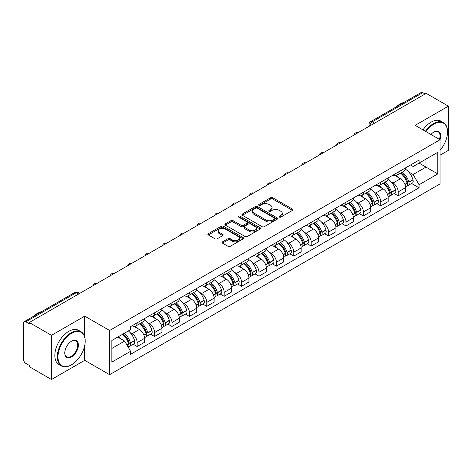 <?xml version="1.0" encoding="UTF-8"?>
<svg xmlns="http://www.w3.org/2000/svg" width="472" height="472" viewBox="0 0 472 472"><rect width="100%" height="100%" fill="white"/><g stroke="black" fill="none" stroke-linecap="round" stroke-linejoin="round"><path stroke-width="0.71" d="M279.312 217.096A1.086 0.625 0 0 0 280.846 217.096L292.481 210.382A1.546 0.897 0 0 0 292.935 209.745A1.546 0.897 0 0 0 292.481 209.114L272.775 197.738A1.546 0.897 0 0 0 270.58 197.738L258.945 204.453A1.086 0.625 0 0 0 258.632 204.895A1.086 0.625 0 0 0 258.945 205.338A1.086 0.625 0 0 0 260.479 205.338L261.984 204.47A4.956 2.861 0 0 1 268.993 204.47L270.639 205.414A4.956 2.861 0 0 1 272.09 207.438A4.956 2.861 0 0 1 270.639 209.462L269.128 210.335A1.086 0.625 0 0 0 268.816 210.777A1.086 0.625 0 0 0 269.128 211.22A1.086 0.625 0 0 0 270.662 211.22L272.167 210.347A4.956 2.861 0 0 1 279.176 210.347L280.822 211.297A4.956 2.861 0 0 1 282.274 213.32A4.956 2.861 0 0 1 280.822 215.344L279.312 216.211A1.086 0.625 0 0 0 278.999 216.654A1.086 0.625 0 0 0 279.312 217.096L279.312 216.211M222.513 241.865A1.546 0.897 0 0 0 222.058 242.496A1.546 0.897 0 0 0 222.513 243.127L228.041 246.319A1.546 0.897 0 0 0 230.23 246.319L243.151 238.862A1.546 0.897 0 0 0 243.605 238.23A1.546 0.897 0 0 0 243.151 237.593L223.445 226.218A1.546 0.897 0 0 0 221.256 226.218L208.335 233.675A1.546 0.897 0 0 0 207.881 234.307A1.546 0.897 0 0 0 208.335 234.938L215.014 238.797A1.546 0.897 0 0 0 217.203 238.797L222.731 235.605A1.546 0.897 0 0 0 223.185 234.973A1.546 0.897 0 0 0 222.731 234.342L219.421 232.425A4.142 2.389 0 0 1 218.206 230.737A4.142 2.389 0 0 1 220.76 228.525A4.142 2.389 0 0 1 225.28 229.044L238.254 236.537A4.142 2.389 0 0 1 239.463 238.23A4.142 2.389 0 0 1 236.909 240.437A4.142 2.389 0 0 1 232.395 239.918L230.23 238.673A1.546 0.897 0 0 0 228.041 238.673L222.513 241.865L222.513 243.127L228.041 239.959L228.041 238.673M109.61 330.494L84.73 316.134L51.489 335.327L29.288 322.512L426.198 93.356L448.4 106.17L415.159 125.363L440.034 139.73L109.61 330.494L109.61 374.679L440.034 183.909L440.034 139.73M262.096 226.66A1.546 0.897 0 0 0 264.285 226.66L277.206 219.197A1.546 0.897 0 0 0 277.66 218.565A1.546 0.897 0 0 0 277.206 217.934L257.5 206.553A1.546 0.897 0 0 0 255.305 206.553L242.384 214.017A1.546 0.897 0 0 0 241.935 214.648A1.546 0.897 0 0 0 242.384 215.279L262.096 226.66M239.044 217.332A1.086 0.625 0 0 1 240.142 217.486L240.142 216.194L260.178 227.764A1.546 0.897 0 0 1 260.632 228.395A1.546 0.897 0 0 1 260.178 229.032L247.257 236.49A1.546 0.897 0 0 1 245.068 236.49L225.356 225.109L225.356 223.846A1.546 0.897 0 0 0 224.908 224.477A1.546 0.897 0 0 0 225.356 225.109M225.356 223.846L230.891 220.654A1.546 0.897 0 0 1 233.079 220.654L241.074 225.268A1.546 0.897 0 0 0 243.263 225.268L246.933 223.15A1.546 0.897 0 0 0 247.381 222.518A1.546 0.897 0 0 0 246.933 221.887L238.608 217.079A1.086 0.625 0 0 1 238.289 216.636A1.086 0.625 0 0 1 238.962 216.058A1.086 0.625 0 0 1 240.142 216.194M51.489 335.327L51.489 379.512L29.288 366.691L29.288 365.405L25.83 363.411A3.156 1.823 -120 0 1 23.6 359.546L23.6 323.09A3.156 1.823 -120 0 1 24.255 321.644L74.788 292.469A3.156 1.823 60 0 1 76.364 292.628L25.83 321.804A3.156 1.823 -120 0 0 24.255 321.644M440.034 155.188L448.4 150.356L448.4 106.17M51.489 379.512L84.73 360.319L109.61 374.679M29.288 322.512L29.288 323.798L25.83 321.804M374.55 123.174L372.207 121.823A3.156 1.823 60 0 0 370.632 121.664L421.166 92.488A3.156 1.823 60 0 1 422.741 92.648L372.207 121.823A3.156 1.823 120 0 0 369.977 125.688L369.977 125.817M425.083 93.999L422.741 92.648M398.203 172.121A7.257 4.189 60 0 1 396.698 175.383L404.061 171.13A7.257 4.189 -120 0 0 405.56 167.873M391.211 181.938L393.07 183.006A7.257 4.189 60 0 1 398.203 191.897L405.56 187.644A7.257 4.189 -120 0 0 400.433 178.758L395.164 175.714M405.56 187.644L405.56 191.573L398.203 195.827L394.208 193.52M396.698 175.383A7.257 4.189 60 0 1 393.123 175.053M398.203 191.897L398.203 195.827M380.798 182.168A7.257 4.189 60 0 1 379.293 185.431L386.656 181.177A7.257 4.189 -120 0 0 388.161 177.92M376.803 203.568L380.798 205.875L388.161 201.621L388.161 197.691A7.257 4.189 -120 0 0 383.028 188.806L377.759 185.762M379.293 185.431A7.257 4.189 60 0 1 375.724 185.101M373.812 191.986L375.665 193.054A7.257 4.189 60 0 1 380.798 201.945L380.798 205.875M363.393 192.216A7.257 4.189 60 0 1 361.894 195.473L369.257 191.225A7.257 4.189 -120 0 0 370.756 187.968M359.404 213.615L363.393 215.922L370.756 211.668L370.756 207.739A7.257 4.189 -120 0 0 365.629 198.854L360.354 195.809M361.894 195.473A7.257 4.189 60 0 1 358.319 195.148M356.407 202.034L358.266 203.102A7.257 4.189 60 0 1 363.393 211.993L363.393 215.922M345.994 202.264A7.257 4.189 60 0 1 344.489 205.521L351.852 201.273A7.257 4.189 -120 0 0 353.357 198.016M341.999 223.663L345.994 225.964L353.357 221.716L353.357 217.787A7.257 4.189 -120 0 0 348.224 208.901L342.955 205.857M344.489 205.521A7.257 4.189 60 0 1 340.92 205.196M339.002 212.075L340.861 213.149A7.257 4.189 60 0 1 345.994 222.041L345.994 225.964M328.589 212.311A7.257 4.189 60 0 1 327.09 215.568L334.447 211.32A7.257 4.189 -120 0 0 335.952 208.063M324.6 233.711L328.589 236.012L335.952 231.764L335.952 227.834A7.257 4.189 -120 0 0 330.819 218.949L325.55 215.905M327.09 215.568A7.257 4.189 60 0 1 323.515 215.244M321.603 222.123L323.462 223.197A7.257 4.189 60 0 1 328.589 232.082L328.589 236.012M311.19 222.359A7.257 4.189 60 0 1 309.685 225.616L317.048 221.368A7.257 4.189 -120 0 0 318.553 218.111M307.195 243.758L311.19 246.059L318.553 241.811L318.553 237.882A7.257 4.189 -120 0 0 313.42 228.991L308.151 225.952M309.685 225.616A7.257 4.189 60 0 1 306.11 225.292M304.198 232.171L306.057 233.245A7.257 4.189 60 0 1 311.19 242.13L311.19 246.059M293.785 232.407A7.257 4.189 60 0 1 292.28 235.664L299.643 231.416A7.257 4.189 -120 0 0 301.148 228.159M289.79 253.806L293.785 256.107L301.148 251.859L301.148 247.93A7.257 4.189 -120 0 0 296.015 239.038L290.746 236M292.28 235.664A7.257 4.189 60 0 1 288.711 235.339M286.799 242.219L288.652 243.292A7.257 4.189 60 0 1 293.785 252.178L293.785 256.107M276.38 242.455A7.257 4.189 60 0 1 274.881 245.711L282.244 241.463A7.257 4.189 -120 0 0 283.743 238.201M272.391 263.848L276.385 266.155L283.743 261.907L283.743 257.977A7.257 4.189 -120 0 0 278.616 249.086L273.341 246.048M274.881 245.711A7.257 4.189 60 0 1 271.306 245.387M269.394 252.266L271.252 253.34A7.257 4.189 60 0 1 276.385 262.225L276.385 266.155M258.981 252.502A7.257 4.189 60 0 1 257.476 255.759L264.839 251.511A7.257 4.189 -120 0 0 266.344 248.248M254.986 273.896L258.981 276.203L266.344 271.955L266.344 268.025A7.257 4.189 -120 0 0 261.211 259.134L255.942 256.095M257.476 255.759A7.257 4.189 60 0 1 253.906 255.435M251.995 262.314L253.847 263.388A7.257 4.189 60 0 1 258.981 272.273L258.981 276.203M241.575 262.55A7.257 4.189 60 0 1 240.077 265.807L247.44 261.553A7.257 4.189 -120 0 0 248.939 258.296M237.587 283.943L241.575 286.25L248.939 282.002L248.939 278.073A7.257 4.189 -120 0 0 243.812 269.182L238.537 266.137M240.077 265.807A7.257 4.189 60 0 1 236.501 265.476M234.59 272.362L236.448 273.435A7.257 4.189 60 0 1 241.575 282.321L241.575 286.25M224.176 272.598A7.257 4.189 60 0 1 222.672 275.854L230.035 271.601A7.257 4.189 -120 0 0 231.54 268.344M220.182 293.991L224.176 296.298L231.54 292.044L231.54 288.121A7.257 4.189 -120 0 0 226.407 279.229L221.138 276.185M222.672 275.854A7.257 4.189 60 0 1 219.102 275.524M217.185 282.409L219.043 283.483A7.257 4.189 60 0 1 224.176 292.369L224.176 296.298M206.771 282.645A7.257 4.189 60 0 1 205.267 285.902L212.63 281.648A7.257 4.189 -120 0 0 214.135 278.392M202.777 304.039L206.771 306.346L214.135 302.092L214.135 298.162A7.257 4.189 -120 0 0 209.002 289.277L203.733 286.233M205.267 285.902A7.257 4.189 60 0 1 201.697 285.572M199.786 292.457L201.638 293.525A7.257 4.189 60 0 1 206.771 302.416L206.771 306.346M189.372 292.693A7.257 4.189 60 0 1 187.868 295.95L195.231 291.696A7.257 4.189 -120 0 0 196.73 288.439M185.378 314.087L189.372 316.393L196.735 312.139L196.735 308.21A7.257 4.189 -120 0 0 191.602 299.325L186.334 296.28M187.868 295.95A7.257 4.189 60 0 1 184.292 295.62M182.381 302.505L184.239 303.573A7.257 4.189 60 0 1 189.372 312.464L189.372 316.393M171.967 302.735A7.257 4.189 60 0 1 170.463 305.998L177.826 301.744A7.257 4.189 -120 0 0 179.33 298.487M167.973 324.134L171.967 326.441L179.33 322.187L179.33 318.258A7.257 4.189 -120 0 0 174.197 309.372L168.929 306.328M170.463 305.998A7.257 4.189 60 0 1 166.893 305.667M164.982 312.553L166.834 313.62A7.257 4.189 60 0 1 171.967 322.512L171.967 326.441M154.562 312.783A7.257 4.189 60 0 1 153.064 316.045L160.427 311.791A7.257 4.189 -120 0 0 161.925 308.535M150.574 334.182L154.562 336.489L161.925 332.235L161.925 328.305A7.257 4.189 -120 0 0 156.798 319.42L151.524 316.376M153.064 316.045A7.257 4.189 60 0 1 149.488 315.715M147.577 322.6L149.435 323.668A7.257 4.189 60 0 1 154.562 332.559L154.562 336.489M137.163 322.83A7.257 4.189 60 0 1 135.659 326.087L143.022 321.839A7.257 4.189 -120 0 0 144.526 318.582M133.169 344.23L137.163 346.536L144.526 342.283L144.526 338.353A7.257 4.189 -120 0 0 139.393 329.468L134.125 326.423M135.659 326.087A7.257 4.189 60 0 1 132.089 325.763M130.178 332.648L132.03 333.716A7.257 4.189 60 0 1 137.163 342.607L137.163 346.536M410.528 165.005L413.147 166.522L437.804 152.285L425.98 159.111L425.98 167.1L413.147 174.504L408.616 171.891M111.84 348.466L124.667 341.061L130.579 351.298L111.84 362.118L111.84 340.477L130.579 329.657L130.579 326.63L419.059 160.079L419.059 163.105L437.804 173.926L419.059 184.747L413.147 174.504M437.804 152.285L437.804 173.926M130.579 351.298L130.579 354.324L419.059 187.773L419.059 184.747M84.73 316.134L84.73 337.02M84.73 345.439L84.73 360.319M124.667 341.061L117.752 337.067M411.608 183.472L419.059 187.773M279.748 217.25L280.822 216.63A4.956 2.861 0 0 0 282.274 214.607L282.274 213.32M272.09 207.438L272.09 208.73A4.956 2.861 0 0 1 270.639 210.754L269.565 211.373M292.463 210.394L272.775 199.025A1.546 0.897 0 0 0 270.58 199.025L259.382 205.491M277.188 219.209L257.5 207.845A1.546 0.897 0 0 0 255.305 207.845L242.407 215.291M274.468 219.008A1.086 0.625 0 0 0 274.787 218.565A1.086 0.625 0 0 0 274.468 218.123L257.169 208.134A1.086 0.625 0 0 0 255.635 208.134L254.048 209.055A4.956 2.861 0 0 0 252.597 211.072A4.956 2.861 0 0 0 254.048 213.096L265.872 219.928A4.956 2.861 0 0 0 272.881 219.928L274.468 219.008L274.468 220.3A1.086 0.625 0 0 0 274.787 219.858L274.787 218.565M252.597 211.072L252.597 212.365A4.956 2.861 0 0 0 254.048 214.388L254.048 213.096M274.468 220.3L272.881 221.215A4.956 2.861 0 0 1 265.872 221.215L254.048 214.388M225.38 225.12L230.891 221.94L230.891 220.654M247.381 222.518L247.381 223.805A1.546 0.897 0 0 1 246.933 224.436L243.263 226.554A1.546 0.897 0 0 1 241.074 226.554L233.079 221.94A1.546 0.897 0 0 0 230.891 221.94M240.142 217.486L260.16 229.044M249.369 230.059A4.142 2.389 0 0 0 253.883 230.578A4.142 2.389 0 0 0 256.438 228.365A4.142 2.389 0 0 0 255.222 226.672L250.656 224.035A1.546 0.897 0 0 0 248.461 224.035L244.797 226.153A1.546 0.897 0 0 0 244.343 226.784A1.546 0.897 0 0 0 244.797 227.415L249.369 230.059L249.369 231.345A4.142 2.389 0 0 0 253.883 231.864A4.142 2.389 0 0 0 256.438 229.652L256.438 228.365M244.343 226.784L244.343 228.07A1.546 0.897 0 0 0 244.797 228.708L244.797 227.415M249.369 231.345L244.797 228.708M239.463 238.23L239.463 239.516A4.142 2.389 0 0 1 236.909 241.723A4.142 2.389 0 0 1 232.395 241.21L230.23 239.959A1.546 0.897 0 0 0 228.041 239.959M218.206 230.737L218.206 232.023A4.142 2.389 0 0 0 219.421 233.717L219.421 232.425M222.731 234.342L222.731 235.605L219.421 233.717M243.151 237.593L243.151 238.862L223.445 227.504A1.546 0.897 0 0 0 221.256 227.504L208.353 234.95M400.94 172.935A9.941 5.741 60 0 1 400.988 172.958A9.941 5.741 60 0 1 407.531 181.879L407.59 182.086A1.935 1.115 60 0 1 407.283 183.602A1.935 1.115 60 0 1 407.242 183.626M400.504 173.183A11.989 6.921 60 0 1 407.094 183.077L407.153 183.283A3.982 2.301 60 0 1 406.522 186.41L405.531 186.983M407.206 185.531A3.982 2.301 -120 0 0 408.309 185.378A3.982 2.301 -120 0 0 408.935 182.251L408.876 182.044A11.989 6.921 -120 0 0 402.291 172.15M405.413 169.147A11.989 6.921 60 0 1 412.953 179.696L413.006 179.903A3.982 2.301 60 0 1 412.38 183.03L408.309 185.378M396.415 175.519A11.989 6.921 60 0 1 398.917 177.885M404.746 177.903L406.28 178.782M383.535 182.977A9.941 5.741 60 0 1 383.588 183.006A9.941 5.741 60 0 1 390.126 191.927L390.185 192.133A1.935 1.115 60 0 1 389.878 193.65A1.935 1.115 60 0 1 389.837 193.673M383.105 183.23A11.989 6.921 60 0 1 389.689 193.125L389.748 193.331A3.982 2.301 60 0 1 389.123 196.458L388.132 197.03M389.801 195.573A3.982 2.301 -120 0 0 390.904 195.426A3.982 2.301 -120 0 0 391.536 192.299L391.477 192.092A11.989 6.921 -120 0 0 384.887 182.198M388.008 179.195A11.989 6.921 60 0 1 395.548 189.744L395.607 189.95A3.982 2.301 60 0 1 394.976 193.077L390.904 195.426M379.01 185.567A11.989 6.921 60 0 1 381.518 187.933M387.347 187.95L388.875 188.829M366.136 193.024A9.941 5.741 60 0 1 366.183 193.054A9.941 5.741 60 0 1 372.727 201.975L372.78 202.181A1.935 1.115 60 0 1 372.479 203.697A1.935 1.115 60 0 1 372.432 203.721M365.7 193.278A11.989 6.921 60 0 1 372.29 203.172L372.349 203.379A3.982 2.301 60 0 1 371.718 206.506L370.726 207.078M372.402 205.621A3.982 2.301 -120 0 0 373.505 205.473A3.982 2.301 -120 0 0 374.131 202.346L374.072 202.14A11.989 6.921 -120 0 0 367.481 192.246M370.608 189.242A11.989 6.921 60 0 1 378.143 199.792L378.202 199.992A3.982 2.301 60 0 1 377.576 203.125L373.505 205.473M361.611 195.614A11.989 6.921 60 0 1 364.113 197.98M369.942 197.998L371.47 198.877M348.731 203.072A9.941 5.741 60 0 1 348.784 203.102A9.941 5.741 60 0 1 355.322 212.022L355.381 212.229A1.935 1.115 60 0 1 355.074 213.745A1.935 1.115 60 0 1 355.032 213.769M348.295 203.326A11.989 6.921 60 0 1 354.885 213.22L354.944 213.427A3.982 2.301 60 0 1 354.313 216.554L353.327 217.126M354.997 215.669A3.982 2.301 -120 0 0 356.1 215.521A3.982 2.301 -120 0 0 356.732 212.394L356.673 212.188A11.989 6.921 -120 0 0 350.082 202.293M353.203 199.29A11.989 6.921 60 0 1 360.744 209.833L360.803 210.04A3.982 2.301 60 0 1 360.171 213.173L356.1 215.521M344.206 205.662A11.989 6.921 60 0 1 346.713 208.028M352.543 208.04L354.071 208.925M331.326 213.12A9.941 5.741 60 0 1 331.379 213.149A9.941 5.741 60 0 1 337.917 222.07L337.976 222.277A1.935 1.115 60 0 1 337.675 223.793A1.935 1.115 60 0 1 337.627 223.816M330.896 213.373A11.989 6.921 60 0 1 337.486 223.268L337.545 223.468A3.982 2.301 60 0 1 336.914 226.601L335.922 227.168M337.592 225.716A3.982 2.301 -120 0 0 338.695 225.569A3.982 2.301 -120 0 0 339.327 222.442L339.268 222.235A11.989 6.921 -120 0 0 332.677 212.341M335.804 209.338A11.989 6.921 60 0 1 343.339 219.881L343.398 220.088A3.982 2.301 60 0 1 342.772 223.215L338.695 225.569M326.807 215.71A11.989 6.921 60 0 1 329.308 218.076M335.138 218.088L336.666 218.973M313.927 223.167A9.941 5.741 60 0 1 313.974 223.197A9.941 5.741 60 0 1 320.517 232.118L320.577 232.324A1.935 1.115 60 0 1 320.27 233.841A1.935 1.115 60 0 1 320.228 233.864M313.491 223.421A11.989 6.921 60 0 1 320.081 233.31L320.14 233.516A3.982 2.301 60 0 1 319.509 236.643L318.517 237.215M320.193 235.764A3.982 2.301 -120 0 0 321.296 235.617A3.982 2.301 -120 0 0 321.922 232.489L321.869 232.283A11.989 6.921 -120 0 0 315.278 222.389M318.399 219.386A11.989 6.921 60 0 1 325.94 229.929L325.999 230.135A3.982 2.301 60 0 1 325.367 233.262L321.296 235.617M309.402 225.758A11.989 6.921 60 0 1 311.903 228.118M317.739 228.135L319.267 229.02M440.034 150.344A19.246 11.11 120 0 0 447.509 132.001A19.246 11.11 120 0 0 433.898 124.142A19.246 11.11 120 0 0 425.998 131.623M425.419 131.293A19.718 11.387 -60 0 1 433.561 123.564A19.718 11.387 -60 0 1 443.42 122.584A19.718 11.387 -60 0 1 447.509 131.611A19.718 11.387 -60 0 1 447.509 131.806M430.948 134.479A9.623 5.558 -60 0 1 433.898 132.001L433.898 132.001A9.623 5.558 -60 0 1 440.028 139.724M439.444 139.387A9.151 5.28 120 0 0 438.14 131.741A9.151 5.28 120 0 0 433.727 132.101M395.89 107.085A19.718 11.387 -60 0 1 399.873 104.111A19.718 11.387 -60 0 1 403.861 102.483M422.965 129.877A19.718 11.387 -60 0 1 431.107 122.142A19.718 11.387 -60 0 1 440.972 121.168L443.42 122.584M71.237 364.956L71.567 364.762A19.246 11.11 120 0 0 85.178 341.185A19.246 11.11 120 0 0 71.567 333.332A19.246 11.11 120 0 0 57.962 356.903A19.246 11.11 120 0 0 71.567 364.762L71.237 364.956A19.718 11.387 -60 0 1 61.372 365.93A19.718 11.387 -60 0 1 58.351 350.13A19.718 11.387 -60 0 1 71.237 332.748A19.718 11.387 -60 0 1 81.095 331.775A19.718 11.387 -60 0 1 85.178 340.802A19.718 11.387 -60 0 1 85.178 340.996M71.567 341.185L71.567 341.185A9.623 5.558 -60 0 1 78.376 345.115A9.623 5.558 -60 0 1 71.567 356.903A9.623 5.558 -60 0 1 64.764 352.973A9.623 5.558 -60 0 1 71.567 341.185L71.567 341.185M64.764 352.779A9.151 5.28 120 0 0 66.658 356.779A9.151 5.28 120 0 0 71.237 356.325A9.151 5.28 120 0 0 77.213 348.259A9.151 5.28 120 0 0 75.809 340.926A9.151 5.28 120 0 0 71.402 341.286M33.559 316.275A19.718 11.387 -60 0 1 37.542 313.302A19.718 11.387 -60 0 1 41.53 311.673M61.372 365.93L58.917 364.514A19.718 11.387 -60 0 1 55.897 348.714A19.718 11.387 -60 0 1 68.782 331.332A19.718 11.387 -60 0 1 78.641 330.359L81.095 331.775M296.522 233.215A9.941 5.741 60 0 1 296.575 233.245A9.941 5.741 60 0 1 303.113 242.165L303.171 242.372A1.935 1.115 60 0 1 302.865 243.888A1.935 1.115 60 0 1 302.823 243.912M296.091 233.469A11.989 6.921 60 0 1 302.676 243.357L302.735 243.564A3.982 2.301 60 0 1 302.109 246.691L301.118 247.263M302.788 245.812A3.982 2.301 -120 0 0 303.891 245.664A3.982 2.301 -120 0 0 304.523 242.537L304.464 242.331A11.989 6.921 -120 0 0 297.873 232.436M300.994 229.427A11.989 6.921 60 0 1 308.535 239.977L308.594 240.183A3.982 2.301 60 0 1 307.962 243.31L303.891 245.664M292.003 235.805A11.989 6.921 60 0 1 294.504 238.165M300.334 238.183L301.862 239.068M279.123 243.263A9.941 5.741 60 0 1 279.17 243.292A9.941 5.741 60 0 1 285.713 252.213L285.772 252.414A1.935 1.115 60 0 1 285.466 253.936A1.935 1.115 60 0 1 285.418 253.96M278.687 243.517A11.989 6.921 60 0 1 285.277 253.405L285.336 253.612A3.982 2.301 60 0 1 284.704 256.738L283.713 257.311M285.389 255.859A3.982 2.301 -120 0 0 286.492 255.712A3.982 2.301 -120 0 0 287.118 252.585L287.059 252.378A11.989 6.921 -120 0 0 280.474 242.484M283.595 239.475A11.989 6.921 60 0 1 291.13 250.024L291.189 250.231A3.982 2.301 60 0 1 290.563 253.358L286.492 255.712M274.598 245.853A11.989 6.921 60 0 1 277.099 248.213M282.929 248.231L284.457 249.116M261.718 253.311A9.941 5.741 60 0 1 261.771 253.34A9.941 5.741 60 0 1 268.308 262.255L268.367 262.462A1.935 1.115 60 0 1 268.061 263.984A1.935 1.115 60 0 1 268.019 264.001M261.281 253.558A11.989 6.921 60 0 1 267.872 263.453L267.931 263.659A3.982 2.301 60 0 1 267.305 266.786L266.314 267.358M267.984 265.907A3.982 2.301 -120 0 0 269.087 265.76A3.982 2.301 -120 0 0 269.718 262.627L269.659 262.426A11.989 6.921 -120 0 0 263.069 252.532M266.19 249.523A11.989 6.921 60 0 1 273.731 260.072L273.789 260.278A3.982 2.301 60 0 1 273.158 263.405L269.087 265.76M257.193 255.901A11.989 6.921 60 0 1 259.7 258.261M265.529 258.278L267.058 259.163M244.319 263.358A9.941 5.741 60 0 1 244.366 263.388A9.941 5.741 60 0 1 250.903 272.303L250.962 272.509A1.935 1.115 60 0 1 250.661 274.025A1.935 1.115 60 0 1 250.614 274.049M243.882 263.606A11.989 6.921 60 0 1 250.473 273.5L250.532 273.707A3.982 2.301 60 0 1 249.9 276.834L248.909 277.406M250.579 275.955A3.982 2.301 -120 0 0 251.682 275.807A3.982 2.301 -120 0 0 252.313 272.674L252.255 272.468A11.989 6.921 -120 0 0 245.664 262.579M248.791 259.57A11.989 6.921 60 0 1 256.325 270.12L256.385 270.326A3.982 2.301 60 0 1 255.759 273.453L251.682 275.807M239.794 265.948A11.989 6.921 60 0 1 242.295 268.308M248.124 268.326L249.653 269.211M226.914 273.406A9.941 5.741 60 0 1 226.961 273.435A9.941 5.741 60 0 1 233.504 282.35L233.563 282.557A1.935 1.115 60 0 1 233.256 284.073A1.935 1.115 60 0 1 233.215 284.097M226.477 273.654A11.989 6.921 60 0 1 233.068 283.548L233.127 283.755A3.982 2.301 60 0 1 232.495 286.882L231.51 287.454M233.18 286.002A3.982 2.301 -120 0 0 234.283 285.849A3.982 2.301 -120 0 0 234.914 282.722L234.855 282.516A11.989 6.921 -120 0 0 228.265 272.627M231.386 269.618A11.989 6.921 60 0 1 238.926 280.167L238.985 280.374A3.982 2.301 60 0 1 238.354 283.501L234.283 285.849M222.389 275.99A11.989 6.921 60 0 1 224.896 278.356M230.725 278.374L232.253 279.253M209.509 283.454A9.941 5.741 60 0 1 209.562 283.483A9.941 5.741 60 0 1 216.099 292.398L216.158 292.605A1.935 1.115 60 0 1 215.857 294.121A1.935 1.115 60 0 1 215.81 294.144M209.078 283.702A11.989 6.921 60 0 1 215.669 293.596L215.722 293.802A3.982 2.301 60 0 1 215.096 296.929L214.105 297.502M215.775 296.05A3.982 2.301 -120 0 0 216.878 295.897A3.982 2.301 -120 0 0 217.509 292.77L217.45 292.563A11.989 6.921 -120 0 0 210.86 282.675M213.987 279.666A11.989 6.921 60 0 1 221.521 290.215L221.58 290.422A3.982 2.301 60 0 1 220.949 293.549L216.878 295.897M204.99 286.038A11.989 6.921 60 0 1 207.491 288.404M213.32 288.421L214.848 289.301M192.11 293.501A9.941 5.741 60 0 1 192.157 293.525A9.941 5.741 60 0 1 198.7 302.446L198.759 302.652A1.935 1.115 60 0 1 198.452 304.169A1.935 1.115 60 0 1 198.411 304.192M191.673 293.749A11.989 6.921 60 0 1 198.264 303.643L198.323 303.85A3.982 2.301 60 0 1 197.691 306.977L196.7 307.549M198.376 306.098A3.982 2.301 -120 0 0 199.479 305.944A3.982 2.301 -120 0 0 200.104 302.817L200.045 302.611A11.989 6.921 -120 0 0 193.461 292.723M196.582 289.714A11.989 6.921 60 0 1 204.122 300.263L204.181 300.469A3.982 2.301 60 0 1 203.55 303.596L199.479 305.944M187.585 296.086A11.989 6.921 60 0 1 190.086 298.452M195.915 298.469L197.449 299.348M174.705 303.549A9.941 5.741 60 0 1 174.758 303.573A9.941 5.741 60 0 1 181.295 312.493L181.354 312.7A1.935 1.115 60 0 1 181.047 314.216A1.935 1.115 60 0 1 181.006 314.24M174.274 303.797A11.989 6.921 60 0 1 180.859 313.691L180.918 313.898A3.982 2.301 60 0 1 180.292 317.025L179.301 317.597M180.971 316.146A3.982 2.301 -120 0 0 182.074 315.992A3.982 2.301 -120 0 0 182.705 312.865L182.646 312.659A11.989 6.921 -120 0 0 176.056 302.764M179.177 299.761A11.989 6.921 60 0 1 186.717 310.31L186.776 310.517A3.982 2.301 60 0 1 186.145 313.644L182.074 315.992M170.18 306.133A11.989 6.921 60 0 1 172.687 308.499M178.516 308.517L180.044 309.396M157.306 313.591A9.941 5.741 60 0 1 157.353 313.62A9.941 5.741 60 0 1 163.896 322.541L163.955 322.748A1.935 1.115 60 0 1 163.648 324.264A1.935 1.115 60 0 1 163.601 324.288M156.869 313.845A11.989 6.921 60 0 1 163.459 323.739L163.518 323.945A3.982 2.301 60 0 1 162.887 327.072L161.896 327.645M163.572 326.187A3.982 2.301 -120 0 0 164.675 326.04A3.982 2.301 -120 0 0 165.3 322.913L165.241 322.706A11.989 6.921 -120 0 0 158.657 312.812M161.778 309.809A11.989 6.921 60 0 1 169.312 320.358L169.371 320.565A3.982 2.301 60 0 1 168.746 323.692L164.675 326.04M152.78 316.181A11.989 6.921 60 0 1 155.282 318.547M161.111 318.565L162.639 319.444M139.901 323.639A9.941 5.741 60 0 1 139.954 323.668A9.941 5.741 60 0 1 146.491 332.589L146.55 332.795A1.935 1.115 60 0 1 146.243 334.312A1.935 1.115 60 0 1 146.202 334.335M139.464 323.892A11.989 6.921 60 0 1 146.054 333.787L146.113 333.993A3.982 2.301 60 0 1 145.482 337.12L144.497 337.692M146.167 336.235A3.982 2.301 -120 0 0 147.27 336.088A3.982 2.301 -120 0 0 147.901 332.961L147.842 332.754A11.989 6.921 -120 0 0 141.252 322.86M144.373 319.857A11.989 6.921 60 0 1 151.913 330.406L151.972 330.606A3.982 2.301 60 0 1 151.341 333.739L147.27 336.088M135.375 326.229A11.989 6.921 60 0 1 137.883 328.595M143.712 328.612L145.24 329.491M123.033 334.017A9.941 5.741 60 0 1 129.086 342.637L129.145 342.843A1.935 1.115 60 0 1 128.844 344.359A1.935 1.115 60 0 1 128.797 344.383M122.531 334.306A11.989 6.921 60 0 1 128.655 343.834L128.714 344.041A3.982 2.301 60 0 1 128.166 347.115M128.762 346.283A3.982 2.301 -120 0 0 129.865 346.135A3.982 2.301 -120 0 0 130.496 343.008L130.437 342.802A11.989 6.921 -120 0 0 124.313 333.279M128.384 330.925A11.989 6.921 60 0 1 134.508 340.454L134.567 340.654A3.982 2.301 60 0 1 133.942 343.787L129.865 346.135M118.46 336.66A11.989 6.921 60 0 1 120.478 338.642M126.307 338.654L127.835 339.539M370.089 125.753L369.977 125.688A3.156 1.823 0 0 1 369.051 124.401L369.051 126.349M154.562 332.559L161.925 328.305M171.967 322.512L179.33 318.258M189.372 312.464L196.735 308.21M206.771 302.416L214.135 298.162M224.176 292.369L231.54 288.121M241.575 282.321L248.939 278.073M258.981 272.273L266.344 268.025M276.385 262.225L283.743 257.977M293.785 252.178L301.148 247.93M311.19 242.13L318.553 237.882M328.589 232.082L335.952 227.834M345.994 222.041L353.357 217.787M363.393 211.993L370.756 207.739M380.798 201.945L388.161 197.691M137.163 342.607L144.526 338.353M132.03 333.716L139.393 329.468M149.435 323.668L156.798 319.42M166.834 313.62L174.197 309.372M184.239 303.573L191.602 299.325M201.638 293.525L209.002 289.277M219.043 283.483L226.407 279.229M236.448 273.435L243.812 269.182M253.847 263.388L261.211 259.134M271.252 253.34L278.616 249.086M288.652 243.292L296.015 239.038M306.057 233.245L313.42 228.991M323.462 223.197L330.819 218.949M340.861 213.149L348.224 208.901M358.266 203.102L365.629 198.854M375.665 193.054L383.028 188.806M393.07 183.006L400.433 178.758M357.735 132.886A3.156 1.823 120 0 0 356.342 133.688M340.33 142.933A3.156 1.823 120 0 0 338.937 143.736M322.931 152.981A3.156 1.823 120 0 0 321.532 153.783M305.526 163.029A3.156 1.823 120 0 0 304.133 163.831M288.121 173.071A3.156 1.823 120 0 0 286.728 173.879M270.721 183.118A3.156 1.823 120 0 0 269.329 183.927M253.316 193.166A3.156 1.823 120 0 0 251.924 193.974M235.917 203.214A3.156 1.823 120 0 0 234.525 204.022M218.512 213.261A3.156 1.823 120 0 0 217.12 214.07M201.113 223.309A3.156 1.823 120 0 0 199.715 224.112M183.708 233.357A3.156 1.823 120 0 0 182.316 234.159M166.303 243.404A3.156 1.823 120 0 0 164.911 244.207M148.904 253.452A3.156 1.823 120 0 0 147.512 254.255M131.499 263.5A3.156 1.823 120 0 0 130.107 264.302M114.1 273.548A3.156 1.823 120 0 0 112.708 274.35M96.695 283.595A3.156 1.823 120 0 0 95.303 284.398M78.706 293.979L76.364 292.628A3.156 1.823 120 0 1 77.945 292.469A3.156 3.156 0 0 0 74.788 292.469M280.822 216.63L280.822 215.344M269.128 211.22L269.128 210.335M270.639 210.754L270.639 209.462M258.945 205.338L258.945 204.453M270.58 199.025L270.58 197.738M272.775 199.025L272.775 197.738M292.481 210.382L292.481 209.114M242.384 215.279L242.384 214.017M255.305 207.845L255.305 206.553M257.5 207.845L257.5 206.553M277.206 219.197L277.206 217.934M265.872 221.215L265.872 219.928M272.881 221.215L272.881 219.928M233.079 221.94L233.079 220.654M241.074 226.554L241.074 225.268M243.263 226.554L243.263 225.268M246.933 224.436L246.933 223.15M260.178 229.032L260.178 227.764M230.23 239.959L230.23 238.673M232.395 241.21L232.395 239.918M208.335 234.938L208.335 233.675M221.256 227.504L221.256 226.218M223.445 227.504L223.445 226.218M404.97 184.54L407.153 183.283M408.935 182.251L413.006 179.903M408.876 182.044L412.953 179.696M407.088 183.059L407.684 182.717M404.899 184.345L407.094 183.077M387.571 194.588L389.748 193.331M391.536 192.299L395.607 189.95M391.477 192.092L395.548 189.744M389.689 193.107L390.279 192.765M387.494 194.393L389.689 193.125M370.166 204.636L372.349 203.379M374.131 202.346L378.202 199.992M374.072 202.14L378.143 199.792M370.095 204.441L372.88 202.812M352.761 214.683L354.944 213.427M356.732 212.394L360.803 210.04M356.673 212.188L360.744 209.833M354.879 213.202L355.475 212.86M352.69 214.483L354.885 213.22M335.362 224.731L337.545 223.468M339.327 222.442L343.398 220.088M339.268 222.235L343.339 219.881M335.285 224.53L338.07 222.908M317.957 234.779L320.14 233.516M321.922 232.489L325.999 230.135M321.869 232.283L325.94 229.929M320.075 233.298L320.671 232.956M317.886 234.578L320.081 233.31M300.558 244.826L302.735 243.564M304.523 242.537L308.594 240.183M304.464 242.331L308.535 239.977M300.481 244.626L303.266 243.003M283.153 254.874L285.336 253.612M287.118 252.585L291.189 250.231M287.059 252.378L291.13 250.024M283.082 254.673L285.867 253.051M265.754 264.922L267.931 263.659M269.718 262.627L273.789 260.278M269.659 262.426L273.731 260.072M267.872 263.441L268.462 263.099M265.677 264.721L267.872 263.453M248.349 274.964L250.532 273.707M252.313 272.674L256.385 270.326M252.255 272.468L256.325 270.12M250.467 273.489L251.063 273.146M248.278 274.769L250.473 273.5M230.944 285.011L233.127 283.755M234.914 282.722L238.985 280.374M234.855 282.516L238.926 280.167M233.062 283.536L233.658 283.188M230.873 284.817L233.068 283.548M213.545 295.059L215.722 293.802M217.509 292.77L221.58 290.422M217.45 292.563L221.521 290.215M213.468 294.864L216.253 293.236M196.14 305.107L198.323 303.85M200.104 302.817L204.181 300.469M200.045 302.611L204.122 300.263M198.258 303.626L198.854 303.284M196.069 304.912L198.264 303.643M178.74 315.154L180.918 313.898M182.705 312.865L186.776 310.517M182.646 312.659L186.717 310.31M180.859 313.673L181.449 313.331M178.664 314.96L180.859 313.691M161.335 325.202L163.518 323.945M165.3 322.913L169.371 320.565M165.241 322.706L169.312 320.358M161.265 325.007L164.049 323.379M143.93 335.25L146.113 333.993M147.901 332.961L151.972 330.606M147.842 332.754L151.913 330.406M146.049 333.769L146.644 333.427M143.86 335.055L146.054 333.787M126.968 345.044L128.714 344.041M130.496 343.008L134.567 340.654M130.437 342.802L134.508 340.454M126.868 344.867L129.239 343.474M358 132.732A3.156 3.156 0 0 0 353.953 135.069M340.601 142.78A3.156 3.156 0 0 0 336.548 145.116M323.196 152.822A3.156 3.156 0 0 0 319.149 155.164M305.791 162.869A3.156 3.156 0 0 0 301.744 165.212M288.392 172.917A3.156 3.156 0 0 0 284.345 175.254M270.987 182.965A3.156 3.156 0 0 0 266.94 185.301M253.588 193.013A3.156 3.156 0 0 0 249.54 195.349M236.183 203.06A3.156 3.156 0 0 0 232.135 205.397M218.784 213.108A3.156 3.156 0 0 0 214.73 215.444M201.379 223.156A3.156 3.156 0 0 0 197.331 225.492M183.974 233.203A3.156 3.156 0 0 0 179.926 235.54M166.575 243.251A3.156 3.156 0 0 0 162.527 245.587M149.17 253.299A3.156 3.156 0 0 0 145.122 255.635M131.771 263.346A3.156 3.156 0 0 0 127.717 265.683M114.366 273.394A3.156 3.156 0 0 0 110.318 275.731M96.961 283.436A3.156 3.156 0 0 0 92.913 285.778M79.632 293.442L77.945 292.469M370.632 121.664A3.156 3.156 0 0 0 369.051 124.401M447.509 132.001L447.509 131.611M85.178 341.185L85.178 340.802"/></g></svg>
